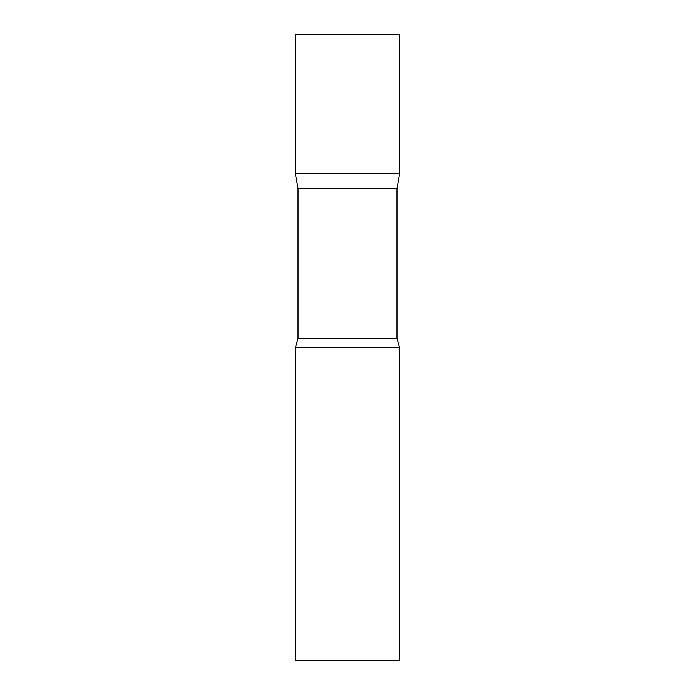 <?xml version="1.0" encoding="UTF-8"?>
<svg xmlns="http://www.w3.org/2000/svg" width="695" height="695" viewBox="0 0 695 695"><rect width="100%" height="100%" fill="white"/><g stroke="black" fill="none" stroke-linecap="round" stroke-linejoin="round"><path stroke-width="1.04" d="M298.016 188.727L295.375 173.75L399.625 173.75L399.625 34.75L295.375 34.75L295.375 173.75L399.625 173.75L396.984 188.727L298.016 188.727L298.016 338.491L295.375 347.5L295.375 660.25L399.625 660.25L399.625 347.5L295.375 347.5M396.984 188.727L396.984 338.491L298.016 338.491M396.984 338.491L399.625 347.5"/></g></svg>
